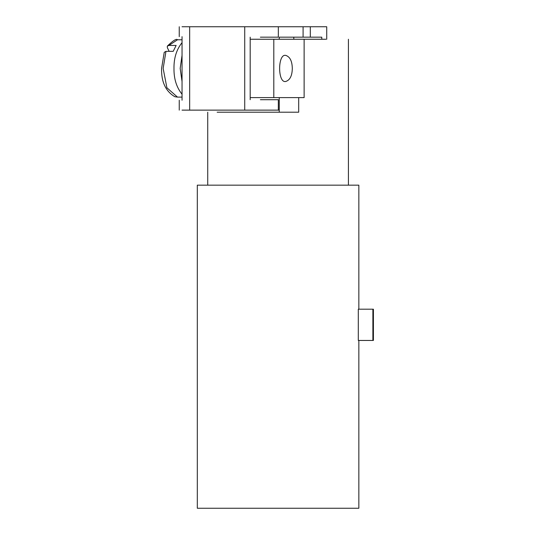 <?xml version="1.0" encoding="UTF-8"?>
<svg xmlns="http://www.w3.org/2000/svg" width="535" height="535" viewBox="0 0 535 535"><rect width="100%" height="100%" fill="white"/><g stroke="black" fill="none" stroke-linecap="round" stroke-linejoin="round"><path stroke-width="0.8" d="M372.882 340.454L358.303 340.454L358.303 309.19L372.882 309.19L372.882 340.454M182.04 26.75L303.091 26.75L303.091 37.169L321.776 37.169L321.776 39.256M293.795 37.169L293.795 39.256M303.091 37.169L279.27 37.169L279.27 39.256M310.307 37.169L310.307 26.75L326.724 26.75L326.724 39.256M303.091 26.75L310.307 26.75M279.243 110.13L278.334 110.13L278.334 99.704L260.371 99.704M260.371 37.169L278.334 37.169L278.334 26.75M244.722 26.75L244.722 110.13L182.04 110.13M169.167 51.333L167.335 47.675L167.321 46.117L168.926 45.442L176.149 45.442L173.2 51.333L165.977 51.333L164.212 52.356M182.04 55.359L180.181 68.44L182.04 81.514M182.04 36.654C178.362 36.654 178.362 36.654 182.04 36.654L182.04 100.226C178.362 100.226 178.362 100.226 182.04 100.226M250.193 99.704L250.193 37.169M278.334 110.13L244.722 110.13M292.304 68.44C292.143 75.769 289.97 80.116 285.79 81.467C277.571 83.574 277.571 53.299 285.79 55.413C289.97 56.763 292.143 61.104 292.304 68.44M250.193 39.256L304.127 39.256L304.127 97.617L250.193 97.617M273.8 39.256L273.8 97.617M325.909 39.256L304.127 39.256M358.845 309.19L358.845 185.163L197.308 185.163L197.308 508.25L358.845 508.25L358.845 340.454M298.69 97.617L298.69 112.21L217.15 112.21C204.751 112.21 204.751 112.21 217.15 112.21M279.243 97.617L279.243 112.21M189.664 26.75L189.664 110.13M167.328 46.117C173.133 40.533 176.517 38.42 177.48 39.777L168.926 45.442M165.977 51.333L163.148 68.44L166.9 87.767L177.48 97.096L174.865 96.735C165.683 91.338 161.256 81.902 161.583 68.44L164.245 52.269M182.04 94.207C176.517 87.372 173.835 78.779 173.982 68.44C173.835 58.094 176.517 49.508 182.04 42.666M373.417 309.19L373.417 340.454M177.48 39.777L182.04 39.777M182.04 97.096L177.48 97.096M179.245 100.226L179.245 110.13M179.245 36.654L179.245 26.75M207.727 112.21L207.727 185.163M348.425 185.163L348.425 39.256"/></g></svg>

